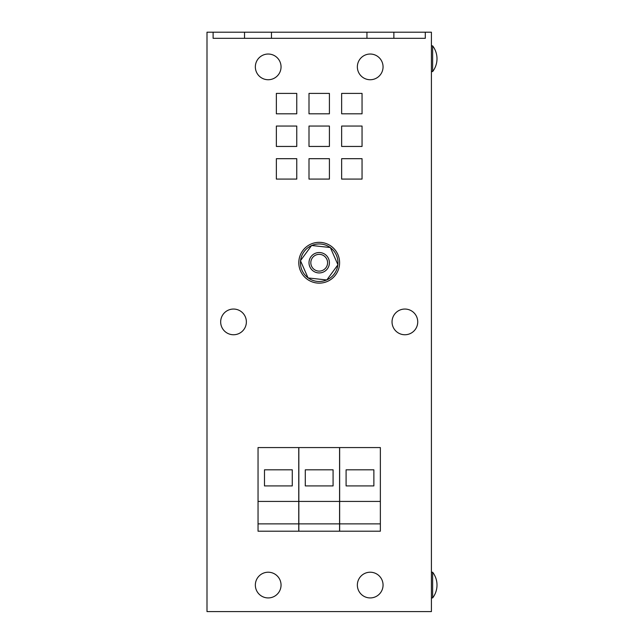 <?xml version="1.0" encoding="UTF-8"?>
<svg xmlns="http://www.w3.org/2000/svg" width="644" height="644" viewBox="0 0 644 644"><rect width="100%" height="100%" fill="white"/><g stroke="black" fill="none" stroke-linecap="round" stroke-linejoin="round"><path stroke-width="0.97" d="M432.631 45.869L431.408 45.869L431.408 71.573L432.631 71.573A21.083 21.083 0 0 0 432.631 45.869L432.631 71.573M432.631 572.218L431.408 572.218L431.408 597.93L432.631 597.93A21.083 21.083 0 0 0 432.631 572.218L432.631 597.93M370.203 54.032A12.856 12.856 0 0 0 357.356 66.879A12.856 12.856 0 0 0 370.203 79.735A12.856 12.856 0 0 0 383.059 66.879A12.856 12.856 0 0 0 370.203 54.032M268.202 572.218A12.856 12.856 0 0 0 255.346 585.074A12.856 12.856 0 0 0 268.202 597.93A12.856 12.856 0 0 0 281.05 585.074A12.856 12.856 0 0 0 268.202 572.218M404.891 309.048A12.856 12.856 0 0 0 392.035 321.895A12.856 12.856 0 0 0 404.891 334.751A12.856 12.856 0 0 0 417.739 321.895A12.856 12.856 0 0 0 404.891 309.048M370.203 572.218A12.856 12.856 0 0 0 357.356 585.074A12.856 12.856 0 0 0 370.203 597.93A12.856 12.856 0 0 0 383.059 585.074A12.856 12.856 0 0 0 370.203 572.218M233.514 309.048A12.856 12.856 0 0 0 220.667 321.895A12.856 12.856 0 0 0 233.514 334.751A12.856 12.856 0 0 0 246.37 321.895A12.856 12.856 0 0 0 233.514 309.048M268.202 54.032A12.856 12.856 0 0 0 255.346 66.879A12.856 12.856 0 0 0 268.202 79.735A12.856 12.856 0 0 0 281.05 66.879A12.856 12.856 0 0 0 268.202 54.032M318.877 242.337A20.399 20.399 0 0 0 298.8 263.058A20.399 20.399 0 0 0 319.529 283.135A20.399 20.399 0 0 0 339.597 262.406A20.399 20.399 0 0 0 318.877 242.337M311.76 245.501A18.773 18.773 0 0 1 330.187 247.513M326.645 279.963A18.773 18.773 0 0 1 308.218 277.95M308.001 277.797A18.773 18.773 0 0 1 300.531 260.836M300.563 260.562A18.773 18.773 0 0 1 311.511 245.614M325.969 267.687A8.388 8.388 0 0 1 314.248 269.498A8.388 8.388 0 0 1 312.437 257.777A8.388 8.388 0 0 1 324.157 255.974A8.388 8.388 0 0 1 325.969 267.687M327.434 268.765A10.199 10.199 0 0 1 313.177 270.963A10.199 10.199 0 0 1 310.972 256.706A10.199 10.199 0 0 1 325.228 254.509A10.199 10.199 0 0 1 327.434 268.765M213.116 32.2L213.116 38.318L244.535 38.318L244.535 32.2L206.998 32.2L206.998 611.599L431.408 611.599L431.408 32.2L393.87 32.2L393.87 38.318L425.29 38.318L425.29 32.2M329.406 113.803L329.406 93.404L308.999 93.404L308.999 113.803L329.406 113.803M362.049 113.803L362.049 93.404L341.642 93.404L341.642 113.803L362.049 113.803M296.763 146.446L296.763 126.047L276.357 126.047L276.357 146.446L296.763 146.446M329.406 146.446L329.406 126.047L308.999 126.047L308.999 146.446L329.406 146.446M362.049 146.446L362.049 126.047L341.642 126.047L341.642 146.446L362.049 146.446M296.763 179.088L296.763 158.69L276.357 158.69L276.357 179.088L296.763 179.088M329.406 179.088L329.406 158.69L308.999 158.69L308.999 179.088L329.406 179.088M362.049 179.088L362.049 158.69L341.642 158.69L341.642 179.088L362.049 179.088M296.763 113.803L296.763 93.404L276.357 93.404L276.357 113.803L296.763 113.803M244.535 38.318L393.87 38.318M393.87 32.2L244.535 32.2M271.462 32.2L271.462 38.318M366.943 38.318L366.943 32.2M380.363 523.87L380.363 531.211L339.646 531.211L339.646 523.87L380.363 523.87L380.363 447.572L339.646 447.572L339.646 501.426L380.363 501.426M339.646 523.87L339.646 501.426M346.094 485.922L373.874 485.922L373.874 469.806L346.094 469.806L346.094 485.922M258.043 501.426L298.76 501.426L298.76 447.572L258.043 447.572L258.043 523.87L298.76 523.87L298.76 501.426M264.483 485.922L292.271 485.922L292.271 469.806L264.483 469.806L264.483 485.922M258.043 523.87L258.043 531.211L298.76 531.211L298.76 523.87M298.84 531.211L298.84 447.572L339.565 447.572L339.565 531.211L298.84 531.211M298.84 523.87L339.565 523.87M298.84 501.426L339.565 501.426M305.288 485.922L333.077 485.922L333.077 469.806L305.288 469.806L305.288 485.922M330.404 247.674A18.773 18.773 0 0 1 337.875 264.636M337.842 264.901A18.773 18.773 0 0 1 326.894 279.858M300.466 260.691L311.607 245.485L330.34 247.529L337.939 264.781L326.798 279.979L308.065 277.934L300.466 260.691M400.713 611.599L237.507 611.599"/></g></svg>
